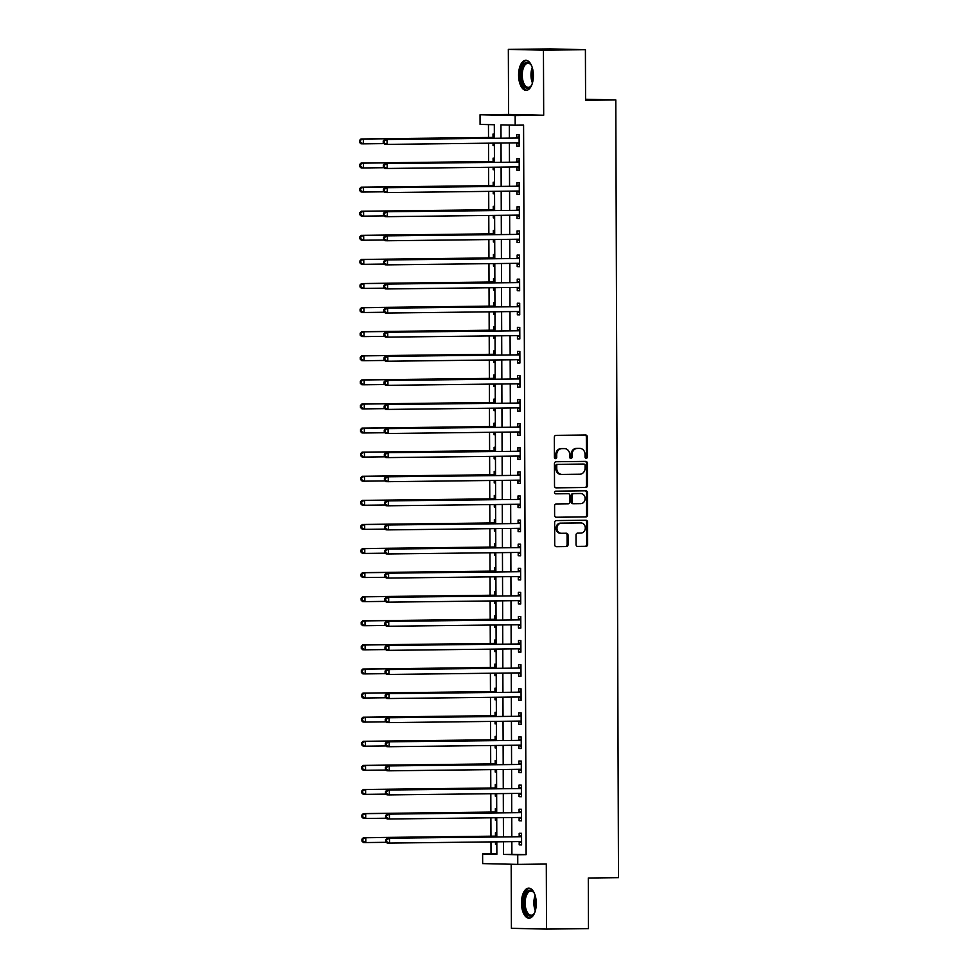<?xml version="1.0" encoding="UTF-8"?>
<svg xmlns="http://www.w3.org/2000/svg" width="978" height="978" viewBox="0 0 978 978"><rect width="100%" height="100%" fill="white"/><g stroke="black" fill="none" stroke-linecap="round" stroke-linejoin="round"><path stroke-width="1.47" d="M586.201 458.315A1.32 1.149 91.3 0 0 587.35 456.983L587.277 436.873A1.895 1.65 91.3 0 0 585.626 435.002L555.981 435.357A1.895 1.65 91.3 0 0 554.343 437.264L554.416 457.362A1.32 1.149 91.3 0 0 556.714 457.337L556.714 454.733A6.051 5.269 91.3 0 1 561.959 448.621L564.428 448.584A6.051 5.269 91.3 0 1 564.587 448.596A6.051 5.269 91.3 0 1 569.722 454.587L569.734 457.178A1.32 1.149 91.3 0 0 572.032 457.154L572.032 454.55A6.051 5.269 91.3 0 1 577.277 448.437L579.746 448.413A6.051 5.269 91.3 0 1 579.905 448.413A6.051 5.269 91.3 0 1 585.04 454.403L585.052 457.007A1.32 1.149 91.3 0 0 586.201 458.315M585.7 458.181A1.32 1.149 91.3 0 0 586.409 456.958L586.335 436.848A1.895 1.65 91.3 0 0 584.978 435.014M555.064 458.548A1.32 1.149 91.3 0 0 555.773 457.313L555.761 454.709L556.714 454.733M570.382 458.364A1.32 1.149 91.3 0 0 571.091 457.129L571.079 454.538L572.032 454.55M536.274 903.33A15.037 7.396 -90.7 0 0 528.695 888.134A15.037 7.396 -90.7 0 0 521.47 903A15.037 7.396 -90.7 0 0 529.049 918.208A15.037 7.396 -90.7 0 0 536.274 903.33M533.389 75.489A15.037 7.396 -90.7 0 0 525.809 60.294A15.037 7.396 -90.7 0 0 518.584 75.159A15.037 7.396 -90.7 0 0 526.164 90.355A15.037 7.396 -90.7 0 0 533.389 75.489M576.042 544.563A1.895 1.65 91.3 0 0 577.705 546.445L586.018 546.347A1.895 1.65 91.3 0 0 587.656 544.428L587.582 522.105A1.895 1.65 91.3 0 0 585.932 520.235L556.286 520.577A1.895 1.65 91.3 0 0 554.636 522.496L554.722 544.819A1.895 1.65 91.3 0 0 556.372 546.69L566.421 546.568A1.895 1.65 91.3 0 0 568.059 544.66L568.022 535.113A1.895 1.65 91.3 0 0 566.372 533.23L561.384 533.291A5.061 4.401 91.3 0 1 561.262 533.291A5.061 4.401 91.3 0 1 556.971 528.206A5.061 4.401 91.3 0 1 561.36 523.169L580.871 522.937A5.061 4.401 91.3 0 1 581.005 522.949A5.061 4.401 91.3 0 1 585.296 528.022A5.061 4.401 91.3 0 1 580.908 533.059L577.656 533.108A1.895 1.65 91.3 0 0 576.018 535.015L576.042 544.563M511.849 841.655L511.897 854.332L526.127 854.65L517.741 854.748L517.765 864.381L482.655 863.598L482.619 853.965L496.861 854.283L496.812 841.826M585.406 49.682L543.45 50.171L508.34 49.389L550.284 48.9L585.406 49.682L585.577 100.282L615.785 99.927L618.499 877.657L588.291 878.012L588.475 928.611L546.519 929.1L546.299 864.051L517.765 864.381M508.34 49.389L508.572 114.45L543.682 115.233L543.45 50.171M543.682 115.233L515.161 115.563L515.186 125.196L500.956 124.878L501.005 138.142M526.127 854.65L523.585 125.098L515.186 125.196M585.81 487.509A1.895 1.65 91.3 0 0 587.448 485.589L587.375 463.266A1.895 1.65 91.3 0 0 585.724 461.396L556.079 461.738A1.895 1.65 91.3 0 0 554.44 463.658L554.514 485.98A1.895 1.65 91.3 0 0 556.164 487.851L584.868 487.484A1.895 1.65 91.3 0 0 586.507 485.577L586.421 463.242A1.895 1.65 91.3 0 0 585.076 461.408M587.472 492.692L587.558 515.015A1.895 1.65 91.3 0 1 585.92 516.922L556.274 517.276A1.895 1.65 91.3 0 1 554.612 515.394L554.587 505.846A1.895 1.65 91.3 0 1 556.225 503.939L568.242 503.792A1.895 1.65 91.3 0 0 569.881 501.885L569.868 495.54A1.895 1.65 91.3 0 0 568.206 493.67L555.687 493.817A1.32 1.149 91.3 0 0 555.687 493.817A1.32 1.149 91.3 0 1 555.687 491.164L585.822 490.809A1.895 1.65 91.3 0 1 587.472 492.692L586.531 492.667L586.604 514.99L587.558 515.015M511.188 864.234L511.408 928.318L546.519 929.1M509.342 125.074L509.391 138.045M509.404 142.947L509.477 162.14M509.489 167.042L509.562 186.236M509.575 191.138L509.648 210.331M509.66 215.221L509.721 234.414M509.746 239.317L509.807 258.51M509.831 263.412L509.893 282.605M509.917 287.508L509.978 306.701M510.003 311.603L510.064 330.796M510.076 335.686L510.149 354.892M510.161 359.782L510.235 378.975M510.247 383.877L510.32 403.07M510.333 407.973L510.406 427.166M510.418 432.068L510.479 451.261M510.504 456.164L510.565 475.357M510.589 480.247L510.65 499.44M510.675 504.342L510.736 523.536M510.748 528.438L510.822 547.631M510.834 552.533L510.907 571.727M510.919 576.629L510.993 595.822M511.005 600.712L511.078 619.918M511.091 624.808L511.152 644.001M511.176 648.903L511.237 668.096M511.262 672.998L511.323 692.192M511.347 697.094L511.408 716.287M511.421 721.189L511.494 740.383M511.506 745.273L511.58 764.466M511.592 769.368L511.665 788.561M511.677 793.464L511.751 812.657M511.763 817.559L511.824 836.752M516.763 143.02L516.775 146.15L519.147 146.199L519.11 134.634L516.739 134.585L516.739 137.727M516.849 167.104L516.861 170.245L519.232 170.294L519.196 158.729L516.812 158.68L516.824 161.81M516.934 191.199L516.946 194.341L519.318 194.39L519.269 182.825L516.897 182.776L516.91 185.906M517.02 215.294L517.02 218.436L519.404 218.485L519.355 206.92L516.983 206.871L516.995 210.001M517.093 239.39L517.105 242.52L519.477 242.581L519.44 231.016L517.069 230.955L517.081 234.097M517.179 263.485L517.191 266.615L519.562 266.676L519.526 255.111L517.154 255.05L517.166 258.192M517.264 287.581L517.276 290.71L519.648 290.759L519.611 279.195L517.24 279.146L517.252 282.287M517.35 311.664L517.362 314.806L519.734 314.855L519.697 303.29L517.325 303.241L517.338 306.371M517.435 335.76L517.448 338.901L519.819 338.95L519.783 327.385L517.411 327.337L517.411 330.466M517.521 359.855L517.533 362.997L519.905 363.046L519.868 351.481L517.484 351.432L517.496 354.562M517.606 383.951L517.619 387.08L519.99 387.141L519.941 375.576L517.57 375.515L517.582 378.657M517.692 408.046L517.704 411.176L520.076 411.225L520.027 399.66L517.655 399.611L517.668 402.753M517.778 432.129L517.778 435.271L520.149 435.32L520.113 423.755L517.741 423.706L517.753 426.836M517.851 456.225L517.863 459.367L520.235 459.416L520.198 447.851L517.827 447.802L517.839 450.931M517.937 480.32L517.949 483.462L520.32 483.511L520.284 471.946L517.912 471.897L517.924 475.027M518.022 504.416L518.034 507.545L520.406 507.606L520.369 496.042L517.998 495.98L518.01 499.122M518.108 528.511L518.12 531.641L520.492 531.702L520.455 520.137L518.083 520.076L518.096 523.218M518.193 552.607L518.206 555.736L520.577 555.785L520.54 544.22L518.169 544.171L518.169 547.313M518.279 576.69L518.291 579.832L520.663 579.881L520.614 568.316L518.242 568.267L518.254 571.396M518.364 600.785L518.377 603.927L520.748 603.976L520.699 592.411L518.328 592.362L518.34 595.492M518.45 624.881L518.45 628.023L520.834 628.072L520.785 616.507L518.413 616.458L518.426 619.587M518.523 648.976L518.536 652.106L520.907 652.167L520.871 640.602L518.499 640.541L518.511 643.683M518.609 673.072L518.621 676.201L520.993 676.263L520.956 664.698L518.584 664.637L518.597 667.778M518.695 697.167L518.707 700.297L521.078 700.346L521.042 688.781L518.67 688.732L518.682 691.862M518.78 721.251L518.792 724.392L521.164 724.441L521.127 712.876L518.756 712.828L518.768 715.957M518.866 745.346L518.878 748.488L521.25 748.537L521.213 736.972L518.841 736.923L518.841 740.053M518.951 769.441L518.963 772.571L521.335 772.632L521.286 761.067L518.915 761.006L518.927 764.148M519.037 793.537L519.049 796.667L521.421 796.728L521.372 785.163L519 785.102L519.012 788.244M519.122 817.632L519.122 820.762L521.506 820.811L521.457 809.246L519.086 809.197L519.098 812.339M519.196 841.716L519.208 844.858L521.58 844.906L521.543 833.342L519.171 833.293L519.184 836.422M488.462 124.609L488.511 137.482M488.535 143.191L488.597 161.578M488.621 167.287L488.682 185.673M488.707 191.382L488.768 209.757M488.78 215.466L488.853 233.852M488.866 239.561L488.939 257.947M488.951 263.657L489.012 282.043M489.037 287.752L489.098 306.138M489.122 311.848L489.183 330.234M489.208 335.943L489.269 354.317M489.293 360.026L489.355 378.413M489.379 384.122L489.44 402.508M489.452 408.217L489.526 426.604M489.538 432.313L489.611 450.699M489.623 456.408L489.685 474.795M489.709 480.491L489.77 498.878M489.795 504.587L489.856 522.973M489.88 528.682L489.941 547.069M489.966 552.778L490.027 571.164M490.051 576.873L490.112 595.26M490.125 600.969L490.198 619.343M490.21 625.052L490.284 643.438M490.296 649.147L490.357 667.534M490.381 673.243L490.443 691.629M490.467 697.338L490.528 715.725M490.553 721.434L490.614 739.82M490.638 745.517L490.699 763.904M490.724 769.613L490.785 787.999M490.809 793.708L490.87 812.095M490.883 817.804L490.956 836.19M490.968 841.899L491.017 853.867L496.861 853.99M494.342 134.084L493.01 134.059L493.022 137.189M493.034 143.143L493.046 145.624L494.391 145.649M494.428 158.179L493.095 158.155L493.108 161.284M493.12 167.226L493.132 169.72L494.465 169.744M494.513 182.275L493.181 182.238L493.193 185.38M493.205 191.321L493.218 193.803L494.55 193.84M494.599 206.37L493.267 206.334L493.267 209.475M493.291 215.417L493.303 217.898L494.636 217.935L493.303 217.898M494.685 230.466L493.34 230.429L493.352 233.571M493.377 239.512L493.389 241.994L494.721 242.031M494.77 254.549L493.425 254.524L493.438 257.654M493.462 263.608L493.474 266.089L494.807 266.114M494.844 278.644L493.511 278.62L493.523 281.75M493.548 287.703L493.548 290.185L494.892 290.209M494.929 302.74L493.597 302.715L493.609 305.845M493.633 311.786L493.633 314.28L494.978 314.305M495.015 326.835L493.682 326.799L493.694 329.941M493.707 335.882L493.719 338.364L495.064 338.4M495.1 350.931L493.768 350.894L493.78 354.036M493.792 359.977L493.804 362.459L495.137 362.496L493.804 362.459M495.186 375.014L493.853 374.99L493.866 378.119M493.878 384.073L493.89 386.554L495.223 386.579L493.89 386.554M495.271 399.11L493.939 399.085L493.939 402.215M493.963 408.168L493.976 410.65L495.308 410.674M495.357 423.205L494.012 423.181L494.024 426.31M494.049 432.252L494.061 434.745L495.394 434.77M495.443 447.301L494.098 447.264L494.11 450.406M494.134 456.347L494.147 458.829L495.479 458.865M495.528 471.396L494.183 471.359L494.196 474.501M494.22 480.442L494.22 482.924L495.565 482.961M495.601 495.491L494.269 495.455L494.281 498.597M494.306 504.538L494.306 507.02L495.65 507.056L494.306 507.02M495.687 519.575L494.355 519.55L494.367 522.68M494.391 528.633L494.391 531.115L495.736 531.14L494.391 531.115M495.773 543.67L494.44 543.646L494.452 546.775M494.465 552.729L494.477 555.211L495.809 555.235M495.858 567.766L494.526 567.741L494.538 570.871M494.55 576.812L494.562 579.306L495.895 579.331M495.944 591.861L494.611 591.824L494.611 594.966M494.636 600.908L494.648 603.389L495.98 603.426M496.029 615.957L494.685 615.92L494.697 619.062M494.721 625.003L494.734 627.485L496.066 627.521M496.115 640.04L494.77 640.015L494.782 643.145M494.807 649.099L494.819 651.58L496.152 651.605L494.819 651.58M496.201 664.135L494.856 664.111L494.868 667.24M494.892 673.194L494.905 675.676L496.237 675.7L494.905 675.676M496.274 688.231L494.941 688.206L494.954 691.336M494.978 697.29L494.978 699.771L496.323 699.796M496.359 712.326L495.027 712.29L495.039 715.431M495.064 721.373L495.064 723.854L496.408 723.891M496.445 736.422L495.112 736.385L495.125 739.527M495.137 745.468L495.149 747.95L496.494 747.987M496.531 760.517L495.198 760.481L495.21 763.622M495.223 769.564L495.235 772.045L496.567 772.082M496.616 784.6L495.284 784.576L495.296 787.706M495.308 793.659L495.32 796.141L496.653 796.165L495.32 796.141M496.702 808.696L495.357 808.672L495.369 811.801M495.394 817.755L495.406 820.236L496.738 820.261L495.406 820.236M496.787 832.791L495.443 832.767L495.455 835.897M495.479 841.838L495.491 844.332L496.824 844.356M615.785 99.927L585.577 99.255M491.017 853.867L482.619 853.965M494.355 138.228L494.318 124.732L480.076 124.414L480.039 114.781L515.161 115.563M508.572 114.45L480.039 114.781M503.462 841.752L503.499 854.43L517.741 854.748M501.017 143.045L501.091 162.238M501.103 167.14L501.164 186.333M501.188 191.236L501.249 210.429M501.274 215.319L501.335 234.512M501.359 239.414L501.421 258.608M501.445 263.51L501.506 282.703M501.518 287.605L501.592 306.799M501.604 311.701L501.677 330.894M501.69 335.796L501.763 354.99M501.775 359.88L501.848 379.073M501.861 383.975L501.922 403.168M501.946 408.07L502.007 427.264M502.032 432.166L502.093 451.359M502.117 456.261L502.179 475.455M502.191 480.345L502.264 499.538M502.276 504.44L502.35 523.633M502.362 528.536L502.435 547.729M502.447 552.631L502.521 571.824M502.533 576.727L502.594 595.92M502.619 600.822L502.68 620.015M502.704 624.905L502.765 644.099M502.79 649.001L502.851 668.194M502.863 673.096L502.936 692.29M502.949 697.192L503.022 716.385M503.034 721.287L503.108 740.48M503.12 745.37L503.193 764.576M503.205 769.466L503.267 788.659M503.291 793.561L503.352 812.755M503.377 817.657L503.438 836.85M496.8 836.923L496.726 817.73M496.714 812.84L496.653 793.635M496.628 788.745L496.567 769.552M496.543 764.649L496.482 745.456M496.457 740.554L496.396 721.361M496.384 716.458L496.311 697.265M496.298 692.363L496.225 673.17M496.213 668.28L496.139 649.086M496.127 644.184L496.054 624.991M496.042 620.089L495.98 600.895M495.956 595.993L495.895 576.8M495.87 571.898L495.809 552.704M495.785 547.814L495.724 528.609M495.699 523.719L495.638 504.526M495.626 499.624L495.553 480.43M495.54 475.528L495.467 456.335M495.455 451.433L495.381 432.239M495.369 427.337L495.296 408.144M495.284 403.254L495.223 384.061M495.198 379.158L495.137 359.965M495.112 355.063L495.051 335.87M495.027 330.967L494.966 311.774M494.954 306.872L494.88 287.679M494.868 282.776L494.795 263.583M494.782 258.693L494.709 239.5M494.697 234.598L494.623 215.404M494.611 210.502L494.55 191.309M494.526 186.407L494.465 167.214M494.44 162.311L494.379 143.118M511.897 854.332L503.499 854.43M493.046 145.624L494.391 145.6M493.132 169.72L494.465 169.695M493.218 193.803L494.55 193.791M493.389 241.994L494.721 241.982M493.474 266.089L494.807 266.077M493.548 290.185L494.892 290.16M493.633 314.28L494.978 314.256M493.719 338.364L495.064 338.351M493.976 410.65L495.308 410.638M494.061 434.745L495.394 434.721M494.147 458.829L495.479 458.816M494.22 482.924L495.565 482.912M494.477 555.211L495.809 555.186M494.562 579.306L495.895 579.282M494.648 603.389L495.98 603.377M494.734 627.485L496.066 627.473M494.978 699.771L496.323 699.747M495.064 723.854L496.408 723.842M495.149 747.95L496.482 747.938M495.235 772.045L496.567 772.033M495.491 844.332L496.824 844.307M516.775 146.15L519.147 146.125M516.861 170.245L519.232 170.221M516.946 194.341L519.318 194.304M517.02 218.436L519.404 218.4M517.105 242.52L519.477 242.495M517.191 266.615L519.562 266.591M517.276 290.71L519.648 290.686M517.362 314.806L519.734 314.782M517.448 338.901L519.819 338.865M517.533 362.997L519.905 362.96M517.619 387.08L519.99 387.056M517.704 411.176L520.076 411.151M517.778 435.271L520.149 435.247M517.863 459.367L520.235 459.342M517.949 483.462L520.32 483.425M518.034 507.545L520.406 507.521M518.12 531.641L520.492 531.616M518.206 555.736L520.577 555.712M518.291 579.832L520.663 579.807M518.377 603.927L520.748 603.891M518.45 628.023L520.822 627.986M518.536 652.106L520.907 652.081M518.621 676.201L520.993 676.177M518.707 700.297L521.078 700.272M518.792 724.392L521.164 724.368M518.878 748.488L521.25 748.451M518.963 772.571L521.335 772.547M519.049 796.667L521.421 796.642M519.122 820.762L521.506 820.738M519.208 844.858L521.58 844.833M579.11 448.401A6.051 5.269 91.3 0 0 578.952 448.389A6.051 5.269 91.3 0 0 578.793 448.389L579.746 448.413M571.079 454.538A6.051 5.269 91.3 0 1 576.323 448.413L578.793 448.389M563.793 448.572A6.051 5.269 91.3 0 0 563.634 448.572A6.051 5.269 91.3 0 0 563.475 448.572L564.428 448.584M555.761 454.709A6.051 5.269 91.3 0 1 561.005 448.596L563.475 448.572M555.859 487.826L584.868 487.484M585.076 465.381A1.32 1.149 91.3 0 0 583.915 464.061L557.9 464.367A1.32 1.149 91.3 0 0 556.751 465.711L556.763 468.45A6.051 5.269 91.3 0 0 561.898 474.44A6.051 5.269 91.3 0 0 562.044 474.44L579.832 474.232A6.051 5.269 91.3 0 0 585.088 468.12L585.076 465.381M561.739 474.44L561.103 474.428A6.051 5.269 91.3 0 1 560.944 474.428A6.051 5.269 91.3 0 1 555.81 468.425L555.797 465.687A1.32 1.149 91.3 0 1 556.947 464.354L582.974 464.049M555.969 517.24L584.966 516.897A1.895 1.65 91.3 0 0 586.604 514.99M567.362 493.645A1.895 1.65 91.3 0 0 567.264 493.645L555.443 493.792M580.724 503.646A5.061 4.401 91.3 0 0 585.113 498.609A5.061 4.401 91.3 0 0 580.822 493.523A5.061 4.401 91.3 0 0 580.688 493.523L573.805 493.609A1.895 1.65 91.3 0 0 572.167 495.516L572.191 501.848A1.895 1.65 91.3 0 0 573.841 503.731L580.724 503.646M580.003 493.511A5.061 4.401 91.3 0 0 579.868 493.499A5.061 4.401 91.3 0 0 579.734 493.499L580.688 493.523M573.744 503.719L572.9 503.707A1.895 1.65 91.3 0 1 571.238 501.836L571.225 495.491A1.895 1.65 91.3 0 1 572.864 493.584L579.734 493.499M586.531 492.667A1.895 1.65 91.3 0 0 585.174 490.822M580.186 522.924A5.061 4.401 91.3 0 0 580.052 522.924A5.061 4.401 91.3 0 0 579.917 522.924L580.871 522.937M561.127 533.291L560.443 533.267A5.061 4.401 91.3 0 1 560.308 533.267A5.061 4.401 91.3 0 1 556.017 528.193A5.061 4.401 91.3 0 1 560.406 523.144L579.917 522.924M556.066 546.665L565.467 546.555A1.895 1.65 91.3 0 0 567.106 544.636L567.081 535.088A1.895 1.65 91.3 0 0 565.724 533.242M577.399 546.409L585.064 546.323A1.895 1.65 91.3 0 0 586.714 544.416L586.629 522.081A1.895 1.65 91.3 0 0 585.284 520.247M494.355 136.553L492.802 137.299A1.932 1.675 -88.7 0 1 492.178 137.446L360.968 138.986L363.339 139.035L363.364 143.852L383.963 143.607M492.178 137.446L363.339 139.035L359.501 140.465L359.513 142.397L360.466 142.421L360.454 140.49M360.466 142.421L363.364 143.852L360.992 143.803L359.513 142.397M359.501 140.465L360.968 138.986M518.279 138.02L384.696 139.512L518.279 138.02A1.932 1.675 91.3 0 0 518.902 137.874L519.122 137.776M384.183 141.015L387.068 139.561L387.08 144.389L384.709 144.328L383.242 142.922L384.183 142.947L384.183 141.015L383.229 141.003L383.242 142.922M519.135 143.069L518.927 142.971A1.932 1.675 91.3 0 0 518.291 142.837L387.08 144.389L384.183 142.947M515.907 137.971A1.932 1.675 91.3 0 0 516.531 137.825L519.11 136.602M519.135 144.084L516.555 142.922A1.932 1.675 91.3 0 0 516.408 142.861M384.696 139.512L383.229 141.003M494.44 160.649L492.888 161.382A1.932 1.675 -88.7 0 1 492.264 161.529L361.053 163.069L363.425 163.13L363.449 167.947L384.036 167.703M494.44 161.59L363.425 163.13L359.586 164.561L359.598 166.492L360.54 166.517L360.54 164.585M360.54 166.517L363.449 167.947L361.065 167.898L359.598 166.492M359.586 164.561L361.053 163.069M494.526 184.744L492.973 185.478A1.932 1.675 -88.7 0 1 492.35 185.624L361.139 187.165L363.51 187.226L363.523 192.043L384.122 191.798M492.35 185.624L363.51 187.226L359.672 188.656L359.684 190.588L360.625 190.6L360.625 188.681M360.625 190.6L363.523 192.043L361.151 191.981L359.684 190.588M359.672 188.656L361.139 187.165M494.611 208.84L493.059 209.573A1.932 1.675 -88.7 0 1 492.435 209.72L361.224 211.26L363.596 211.309L363.608 216.138L384.207 215.893M492.435 209.72L363.596 211.309L359.757 212.752L359.77 214.671L360.711 214.695L360.711 212.764M360.711 214.695L363.608 216.138L361.237 216.077L359.77 214.671M359.757 212.752L361.224 211.26M518.364 162.116L384.782 163.607L518.364 162.116A1.932 1.675 91.3 0 0 518.988 161.969L519.196 161.871M384.268 165.111L387.154 163.656L387.166 168.473L384.794 168.424L383.327 167.018L384.268 167.042L384.268 165.111L383.315 165.086L383.327 167.018M519.22 167.165L519 167.067A1.932 1.675 91.3 0 0 518.426 166.932L387.166 168.473L384.268 167.042M515.993 162.067A1.932 1.675 91.3 0 0 516.616 161.92L519.196 160.685M519.22 168.179L516.629 167.018A1.932 1.675 91.3 0 0 516.494 166.957M384.782 163.607L383.315 165.086M518.45 186.211L384.867 187.703L518.45 186.211A1.932 1.675 91.3 0 0 519.073 186.064L519.281 185.967M384.354 189.206L387.239 187.752L387.251 192.568L384.88 192.519L383.4 191.113L384.354 191.138L384.354 189.206L383.4 189.182L383.4 191.113M519.306 191.26L519.086 191.162A1.932 1.675 91.3 0 0 518.462 191.028L387.251 192.568L384.354 191.138M516.078 186.162A1.932 1.675 91.3 0 0 516.702 186.016L519.281 184.781M519.306 192.275L516.714 191.101A1.932 1.675 91.3 0 0 516.567 191.052M384.867 187.703L383.4 189.182M518.536 210.307L384.953 211.786L518.536 210.307A1.932 1.675 91.3 0 0 519.159 210.16L519.367 210.05M384.427 213.302L387.325 211.847L387.337 216.664L384.965 216.615L383.486 215.209L384.44 215.233L384.427 213.302L383.486 213.277L383.486 215.209M519.391 215.343L519.171 215.258A1.932 1.675 91.3 0 0 518.548 215.123L387.337 216.664L384.44 215.233M516.164 210.246A1.932 1.675 91.3 0 0 516.787 210.099L519.367 208.876M519.391 216.37L516.8 215.197A1.932 1.675 91.3 0 0 516.653 215.148M384.953 211.786L383.486 213.277M494.685 232.935L493.144 233.669A1.932 1.675 -88.7 0 1 492.521 233.815L361.31 235.356L363.682 235.405L363.694 240.221L384.293 239.989M492.521 233.815L363.682 235.405L359.843 236.847L359.843 238.766L360.796 238.791L360.796 236.859M360.796 238.791L363.694 240.221L361.322 240.172L359.843 238.766M359.843 236.847L361.31 235.356M518.609 234.39L385.026 235.881L518.609 234.39A1.932 1.675 91.3 0 0 519.245 234.243L519.452 234.145M384.513 237.397L387.398 235.942L387.422 240.759L385.051 240.698L383.572 239.304L384.525 239.317L384.513 237.397L383.572 237.373L383.572 239.304M519.477 239.439L519.257 239.341A1.932 1.675 91.3 0 0 518.633 239.219L387.422 240.759L384.525 239.317M516.237 234.341A1.932 1.675 91.3 0 0 516.873 234.194L519.452 232.972M519.477 240.454L516.885 239.292A1.932 1.675 91.3 0 0 516.739 239.231M385.026 235.881L383.572 237.373M531.885 84.609A13.007 6.406 89.3 0 1 531.078 86.003A13.007 6.406 89.3 0 1 524.159 86.504A13.007 6.406 89.3 0 1 521.763 68.68A13.007 6.406 89.3 0 1 530.492 64.108A13.007 6.406 89.3 0 1 530.822 64.536A13.007 6.406 89.3 0 1 531.665 65.905M531.115 64.951A12.054 5.929 -90.7 0 0 531.103 64.927A12.054 5.929 -90.7 0 0 528.022 63.252A12.054 5.929 -90.7 0 0 522.411 72.152A12.054 5.929 -90.7 0 0 525.235 85.661A12.054 5.929 -90.7 0 0 528.303 87.348A12.054 5.929 -90.7 0 0 531.36 85.575M526.739 60.404A14.939 7.347 -90.7 0 0 520.149 71.81A14.939 7.347 -90.7 0 0 523.695 88.167A14.939 7.347 -90.7 0 0 527.093 90.233M534.783 912.45A13.007 6.406 89.3 0 1 533.964 913.843A13.007 6.406 89.3 0 1 527.325 914.65A13.007 6.406 89.3 0 1 523.817 903.012A13.007 6.406 89.3 0 1 527.142 891.63A13.007 6.406 89.3 0 1 533.719 892.376A13.007 6.406 89.3 0 1 534.563 893.745M534 892.792A12.054 5.929 -90.7 0 0 530.92 891.092A12.054 5.929 -90.7 0 0 525.125 903.012A12.054 5.929 -90.7 0 0 531.201 915.188A12.054 5.929 -90.7 0 0 534.245 913.415M529.636 888.244A14.939 7.347 -90.7 0 0 522.863 902.987A14.939 7.347 -90.7 0 0 529.978 918.073M494.77 257.031L493.23 257.764A1.932 1.675 -88.7 0 1 492.606 257.911L361.395 259.451L363.767 259.5L363.779 264.317L384.378 264.072M492.606 257.911L363.767 259.5L359.928 260.93L359.928 262.862L360.882 262.886L360.87 260.955M360.882 262.886L363.779 264.317L361.408 264.268L359.928 262.862M359.928 260.93L361.395 259.451M494.856 281.114L493.315 281.847A1.932 1.675 -88.7 0 1 492.68 281.994L361.469 283.547L363.853 283.596L363.865 288.412L384.464 288.168M492.68 281.994L363.853 283.596L360.014 285.026L360.014 286.957L360.968 286.982L360.955 285.05M360.968 286.982L363.865 288.412L361.493 288.363L360.014 286.957M360.014 285.026L361.469 283.547M494.941 305.209L493.401 305.943A1.932 1.675 -88.7 0 1 492.765 306.09L361.554 307.63L363.926 307.691L363.95 312.508L384.55 312.263M494.941 306.151L363.926 307.691L360.1 309.121L360.1 311.053L361.053 311.065L361.041 309.146M361.053 311.065L363.95 312.508L361.579 312.459L360.1 311.053M360.1 309.121L361.554 307.63M495.027 329.305L493.474 330.038A1.932 1.675 -88.7 0 1 492.851 330.185L361.64 331.725L364.012 331.786L364.036 336.603L384.635 336.359M492.851 330.185L364.012 331.786L360.173 333.217L360.185 335.148L361.139 335.161L361.126 333.241M361.139 335.161L364.036 336.603L361.664 336.542L360.185 335.148M360.173 333.217L361.64 331.725M495.112 353.4L493.56 354.134A1.932 1.675 -88.7 0 1 492.936 354.281L361.726 355.821L364.097 355.87L364.122 360.699L384.709 360.454M492.936 354.281L364.097 355.87L360.259 357.312L360.271 359.232L361.224 359.256L361.212 357.325M361.224 359.256L364.122 360.699L361.75 360.637L360.271 359.232M360.259 357.312L361.726 355.821M518.695 258.485L385.112 259.977L518.695 258.485A1.932 1.675 91.3 0 0 519.33 258.339L519.538 258.241M384.599 261.481L387.484 260.026L387.508 264.855L385.136 264.793L383.657 263.388L384.611 263.412L384.599 261.481L383.657 261.468L383.657 263.388M519.55 263.534L519.342 263.437A1.932 1.675 91.3 0 0 518.719 263.302L387.508 264.855L384.611 263.412M516.323 258.436A1.932 1.675 91.3 0 0 516.946 258.29L519.538 257.067M519.562 264.549L516.971 263.388A1.932 1.675 91.3 0 0 516.824 263.327M385.112 259.977L383.657 261.468M518.78 282.581L385.198 284.072L518.78 282.581A1.932 1.675 91.3 0 0 519.404 282.434L519.624 282.336M384.684 285.576L387.569 284.121L387.594 288.938L385.222 288.889L383.743 287.483L384.696 287.508L384.684 285.576L383.731 285.564L383.743 287.483M519.636 287.63L519.428 287.532A1.932 1.675 91.3 0 0 518.853 287.398L387.594 288.938L384.696 287.508M516.408 282.532A1.932 1.675 91.3 0 0 517.032 282.385L519.611 281.163M519.648 288.644L517.056 287.483A1.932 1.675 91.3 0 0 516.91 287.422M385.198 284.072L383.731 285.564M518.866 306.676L385.283 308.168L518.866 306.676A1.932 1.675 91.3 0 0 519.489 306.53L519.709 306.432M384.77 309.671L387.655 308.217L387.679 313.033L385.295 312.984L383.828 311.579L384.77 311.603L384.77 309.671L383.816 309.647L383.828 311.579M519.721 311.725L519.514 311.627A1.932 1.675 91.3 0 0 518.878 311.493L387.679 313.033L384.77 311.603M516.494 306.627A1.932 1.675 91.3 0 0 517.117 306.481L519.697 305.246M519.721 312.74L517.142 311.579A1.932 1.675 91.3 0 0 516.995 311.517M385.283 308.168L383.816 309.647M518.951 330.772L385.369 332.263L518.951 330.772A1.932 1.675 91.3 0 0 519.575 330.625L519.795 330.527M384.855 333.767L387.74 332.312L387.753 337.129L385.381 337.08L383.914 335.674L384.855 335.699L384.855 333.767L383.902 333.742L383.914 335.674M519.807 335.821L519.599 335.723A1.932 1.675 91.3 0 0 518.963 335.588L387.753 337.129L384.855 335.699M516.58 330.711A1.932 1.675 91.3 0 0 517.203 330.564L519.783 329.341M519.807 336.835L517.228 335.662A1.932 1.675 91.3 0 0 517.081 335.613M385.369 332.263L383.902 333.742M519.037 354.867L385.454 356.347L519.037 354.867A1.932 1.675 91.3 0 0 519.66 354.721L519.868 354.611M384.941 357.862L387.826 356.408L387.838 361.224L385.466 361.175L383.999 359.77L384.941 359.782L384.941 357.862L383.987 357.838L383.999 359.77M519.893 359.904L519.685 359.818A1.932 1.675 91.3 0 0 519.098 359.684L387.838 361.224L384.941 359.782M516.665 354.806A1.932 1.675 91.3 0 0 517.289 354.659L519.868 353.437M519.893 360.919L517.301 359.757A1.932 1.675 91.3 0 0 517.166 359.708M385.454 356.347L383.987 357.838M495.198 377.496L493.645 378.229A1.932 1.675 -88.7 0 1 493.022 378.376L361.811 379.916L364.183 379.965L364.195 384.782L384.794 384.55M493.022 378.376L364.183 379.965L360.344 381.396L360.356 383.327L361.298 383.352L361.298 381.42M361.298 383.352L364.195 384.782L361.823 384.733L360.356 383.327M360.344 381.396L361.811 379.916M519.122 378.951L385.54 380.442L519.122 378.951A1.932 1.675 91.3 0 0 519.746 378.804L519.954 378.706M385.026 381.958L387.911 380.503L387.924 385.32L385.552 385.259L384.073 383.865L385.026 383.877L385.026 381.958L384.073 381.933L384.073 383.865M519.978 383.999L519.758 383.902A1.932 1.675 91.3 0 0 519.135 383.779L387.924 385.32L385.026 383.877M516.751 378.902A1.932 1.675 91.3 0 0 517.374 378.755L519.954 377.532M519.978 385.014L517.386 383.853A1.932 1.675 91.3 0 0 517.24 383.792M385.54 380.442L384.073 381.933M495.284 401.579L493.731 402.325A1.932 1.675 -88.7 0 1 493.108 402.471L361.897 404.012L364.268 404.061L364.281 408.877L384.88 408.633M493.108 402.471L364.268 404.061L360.43 405.491L360.442 407.423L361.383 407.447L361.383 405.515M361.383 407.447L364.281 408.877L361.909 408.828L360.442 407.423M360.43 405.491L361.897 404.012M519.208 403.046L385.625 404.537L519.208 403.046A1.932 1.675 91.3 0 0 519.831 402.899L520.039 402.802M385.1 406.041L387.997 404.586L388.009 409.415L385.638 409.354L384.158 407.948L385.112 407.973L385.1 406.041L384.158 406.029L384.158 407.948M520.064 408.095L519.844 407.997A1.932 1.675 91.3 0 0 519.22 407.863L388.009 409.415L385.112 407.973M516.836 402.997A1.932 1.675 91.3 0 0 517.46 402.85L520.039 401.628M520.064 409.11L517.472 407.948A1.932 1.675 91.3 0 0 517.325 407.887M385.625 404.537L384.158 406.029M495.357 425.674L493.817 426.408A1.932 1.675 -88.7 0 1 493.193 426.555L361.982 428.095L364.354 428.156L364.366 432.973L384.965 432.728M493.193 426.555L364.354 428.156L360.515 429.586L360.527 431.518L361.469 431.542L361.469 429.611M361.469 431.542L364.366 432.973L361.994 432.924L360.527 431.518M360.515 429.586L361.982 428.095M519.294 427.141L385.699 428.633L519.294 427.141A1.932 1.675 91.3 0 0 519.917 426.995L520.125 426.897M385.185 430.137L388.083 428.682L388.095 433.498L385.723 433.45L384.244 432.044L385.198 432.068L385.185 430.137L384.244 430.112L384.244 432.044M520.149 432.19L519.929 432.093A1.932 1.675 91.3 0 0 519.306 431.958L388.095 433.498L385.198 432.068M516.91 427.093A1.932 1.675 91.3 0 0 517.545 426.946L520.125 425.711M520.149 433.205L517.558 432.044A1.932 1.675 91.3 0 0 517.411 431.983M385.699 428.633L384.244 430.112M495.443 449.77L493.902 450.503A1.932 1.675 -88.7 0 1 493.279 450.65L362.068 452.191L364.439 452.252L364.452 457.068L385.051 456.824M495.455 450.711L364.439 452.252L360.601 453.682L360.601 455.614L361.554 455.626L361.542 453.706M361.554 455.626L364.452 457.068L362.08 457.007L360.601 455.614M360.601 453.682L362.068 452.191M519.367 451.237L385.784 452.728L519.367 451.237A1.932 1.675 91.3 0 0 520.003 451.09L520.21 450.992M385.271 454.232L388.156 452.777L388.18 457.594L385.809 457.545L384.33 456.139L385.283 456.164L385.271 454.232L384.33 454.208L384.33 456.139M520.223 456.286L520.015 456.188A1.932 1.675 91.3 0 0 519.391 456.054L388.18 457.594L385.283 456.164M516.995 451.188A1.932 1.675 91.3 0 0 517.631 451.041L520.21 449.807M520.235 457.301L517.643 456.127A1.932 1.675 91.3 0 0 517.496 456.078M385.784 452.728L384.33 454.208M495.528 473.865L493.988 474.599A1.932 1.675 -88.7 0 1 493.364 474.746L362.153 476.286L364.525 476.335L364.537 481.164L385.136 480.919M493.364 474.746L364.525 476.335L360.686 477.777L360.686 479.697L361.64 479.721L361.628 477.802M361.64 479.721L364.537 481.164L362.166 481.103L360.686 479.697M360.686 477.777L362.153 476.286M519.452 475.332L385.87 476.812L519.452 475.332A1.932 1.675 91.3 0 0 520.076 475.186L520.296 475.076M385.356 478.328L388.242 476.873L388.266 481.689L385.894 481.641L384.415 480.235L385.369 480.259L385.356 478.328L384.403 478.303L384.415 480.235M520.308 480.369L520.1 480.284A1.932 1.675 91.3 0 0 519.526 480.149L388.266 481.689L385.369 480.259M517.081 475.271A1.932 1.675 91.3 0 0 517.704 475.125L520.284 473.902M520.32 481.396L517.729 480.222A1.932 1.675 91.3 0 0 517.582 480.174M385.87 476.812L384.403 478.303M495.614 497.961L494.073 498.694A1.932 1.675 -88.7 0 1 493.438 498.841L362.227 500.381L364.598 500.43L364.623 505.247L385.222 505.015M493.438 498.841L364.598 500.43L360.772 501.873L360.772 503.792L361.726 503.817L361.713 501.885M361.726 503.817L364.623 505.247L362.251 505.198L360.772 503.792M360.772 501.873L362.227 500.381M519.538 499.416L385.955 500.907L519.538 499.416A1.932 1.675 91.3 0 0 520.162 499.269L520.382 499.171M385.442 502.423L388.327 500.968L388.352 505.785L385.968 505.724L384.501 504.33L385.442 504.342L385.442 502.423L384.488 502.399L384.501 504.33M520.394 504.465L520.186 504.367A1.932 1.675 91.3 0 0 519.562 504.245L388.352 505.785L385.442 504.342M517.166 499.367A1.932 1.675 91.3 0 0 517.79 499.22L520.369 497.998M520.406 505.479L517.814 504.318A1.932 1.675 91.3 0 0 517.668 504.257M385.955 500.907L384.488 502.399M495.699 522.056L494.147 522.79A1.932 1.675 -88.7 0 1 493.523 522.937L362.312 524.477L364.684 524.526L364.708 529.342L385.308 529.098M493.523 522.937L364.684 524.526L360.845 525.956L360.858 527.888L361.811 527.912L361.799 525.981M361.811 527.912L364.708 529.342L362.337 529.294L360.858 527.888M360.845 525.956L362.312 524.477M495.785 546.14L494.232 546.873A1.932 1.675 -88.7 0 1 493.609 547.02L362.398 548.572L364.77 548.621L364.794 553.438L385.381 553.193M493.609 547.02L364.77 548.621L360.931 550.052L360.943 551.983L361.897 552.008L361.884 550.076M361.897 552.008L364.794 553.438L362.422 553.389L360.943 551.983M360.931 550.052L362.398 548.572M495.87 570.235L494.318 570.969A1.932 1.675 -88.7 0 1 493.694 571.115L362.483 572.656L364.855 572.717L364.867 577.533L385.466 577.289M493.694 571.115L364.855 572.717L361.016 574.147L361.029 576.079L361.97 576.091L361.97 574.172M361.97 576.091L364.867 577.533L362.496 577.485L361.029 576.079M361.016 574.147L362.483 572.656M495.956 594.331L494.403 595.064A1.932 1.675 -88.7 0 1 493.78 595.211L362.569 596.751L364.941 596.812L364.953 601.629L385.552 601.384M495.956 595.272L364.941 596.812L361.102 598.243L361.114 600.174L362.056 600.186L362.056 598.267M362.056 600.186L364.953 601.629L362.581 601.568L361.114 600.174M361.102 598.243L362.569 596.751M496.042 618.426L494.489 619.16A1.932 1.675 -88.7 0 1 493.866 619.306L362.655 620.847L365.026 620.896L365.038 625.724L385.638 625.48M493.866 619.306L365.026 620.896L361.188 622.338L361.2 624.257L362.141 624.282L362.141 622.35M362.141 624.282L365.038 625.724L362.667 625.663L361.2 624.257M361.188 622.338L362.655 620.847M496.115 642.522L494.575 643.255A1.932 1.675 -88.7 0 1 493.951 643.402L362.74 644.942L365.112 644.991L365.124 649.808L385.723 649.575M493.951 643.402L365.112 644.991L361.273 646.434L361.273 648.353L362.227 648.377L362.227 646.446M362.227 648.377L365.124 649.808L362.752 649.759L361.273 648.353M361.273 646.434L362.74 644.942M496.201 666.605L494.66 667.351A1.932 1.675 -88.7 0 1 494.037 667.497L362.826 669.038L365.197 669.086L365.21 673.903L385.809 673.659M494.037 667.497L365.197 669.086L361.359 670.517L361.359 672.448L362.312 672.473L362.3 670.541M362.312 672.473L365.21 673.903L362.838 673.854L361.359 672.448M361.359 670.517L362.826 669.038M496.286 690.7L494.746 691.434A1.932 1.675 -88.7 0 1 494.11 691.58L362.899 693.133L365.283 693.182L365.295 697.999L385.894 697.754M494.11 691.58L365.283 693.182L361.444 694.612L361.444 696.544L362.398 696.568L362.386 694.637M362.398 696.568L365.295 697.999L362.924 697.95L361.444 696.544M361.444 694.612L362.899 693.133M496.372 714.796L494.831 715.529A1.932 1.675 -88.7 0 1 494.196 715.676L362.985 717.216L365.356 717.277L365.381 722.094L385.98 721.85M494.196 715.676L365.356 717.277L361.53 718.708L361.53 720.639L362.483 720.652L362.471 718.732M362.483 720.652L365.381 722.094L363.009 722.033L361.53 720.639M361.53 718.708L362.985 717.216M496.457 738.891L494.905 739.625A1.932 1.675 -88.7 0 1 494.281 739.771L363.07 741.312L365.442 741.361L365.466 746.19L386.065 745.945M496.457 739.833L365.442 741.361L361.603 742.803L361.615 744.723L362.569 744.747L362.557 742.828M362.569 744.747L365.466 746.19L363.095 746.128L361.615 744.723M361.603 742.803L363.07 741.312M496.543 762.987L494.99 763.72A1.932 1.675 -88.7 0 1 494.367 763.867L363.156 765.407L365.527 765.456L365.552 770.273L386.139 770.041M494.367 763.867L365.527 765.456L361.689 766.899L361.701 768.818L362.642 768.842L362.642 766.911M362.642 768.842L365.552 770.273L363.168 770.224L361.701 768.818M361.689 766.899L363.156 765.407M496.628 787.082L495.076 787.816A1.932 1.675 -88.7 0 1 494.452 787.962L363.241 789.503L365.613 789.552L365.625 794.368L386.224 794.124M494.452 787.962L365.613 789.552L361.774 790.982L361.787 792.913L362.728 792.938L362.728 791.006M362.728 792.938L365.625 794.368L363.254 794.319L361.787 792.913M361.774 790.982L363.241 789.503M496.714 811.165L495.161 811.899A1.932 1.675 -88.7 0 1 494.538 812.046L363.327 813.598L365.699 813.647L365.711 818.464L386.31 818.219M494.538 812.046L365.699 813.647L361.86 815.077L361.872 817.009L362.814 817.033L362.814 815.102M362.814 817.033L365.711 818.464L363.339 818.415L361.872 817.009M361.86 815.077L363.327 813.598M496.787 835.261L495.247 835.994A1.932 1.675 -88.7 0 1 494.623 836.141L363.413 837.681L365.784 837.743L365.796 842.559L386.396 842.315M494.623 836.141L365.784 837.743L361.946 839.173L361.946 841.104L362.899 841.117L362.899 839.197M362.899 841.117L365.796 842.559L363.425 842.51L361.946 841.104M361.946 839.173L363.413 837.681M519.624 523.511L386.041 525.003L519.624 523.511A1.932 1.675 91.3 0 0 520.247 523.364L520.467 523.267M385.528 526.519L388.413 525.052L388.425 529.88L386.053 529.819L384.586 528.413L385.528 528.438L385.528 526.519L384.574 526.494L384.586 528.413M520.479 528.56L520.272 528.462A1.932 1.675 91.3 0 0 519.636 528.328L388.425 529.88L385.528 528.438M517.252 523.462A1.932 1.675 91.3 0 0 517.875 523.316L520.455 522.093M520.479 529.575L517.9 528.413A1.932 1.675 91.3 0 0 517.753 528.352M386.041 525.003L384.574 526.494M519.709 547.607L386.127 549.098L519.709 547.607A1.932 1.675 91.3 0 0 520.333 547.46L520.54 547.362M385.613 550.602L388.498 549.147L388.51 553.964L386.139 553.915L384.672 552.509L385.613 552.533L385.613 550.602L384.66 550.59L384.672 552.509M520.565 552.656L520.357 552.558A1.932 1.675 91.3 0 0 519.77 552.423L388.51 553.964L385.613 552.533M517.338 547.558A1.932 1.675 91.3 0 0 517.961 547.411L520.54 546.189M520.565 553.67L517.985 552.509A1.932 1.675 91.3 0 0 517.839 552.448M386.127 549.098L384.66 550.59M519.795 571.702L386.212 573.194L519.795 571.702A1.932 1.675 91.3 0 0 520.418 571.555L520.626 571.458M385.699 574.697L388.584 573.242L388.596 578.059L386.224 578.01L384.745 576.604L385.699 576.629L385.699 574.697L384.745 574.673L384.745 576.604M520.651 576.751L520.43 576.653A1.932 1.675 91.3 0 0 519.807 576.519L388.596 578.059L385.699 576.629M517.423 571.653A1.932 1.675 91.3 0 0 518.047 571.507L520.626 570.272M520.651 577.766L518.059 576.604A1.932 1.675 91.3 0 0 517.912 576.543M386.212 573.194L384.745 574.673M519.88 595.798L386.298 597.289L519.88 595.798A1.932 1.675 91.3 0 0 520.504 595.651L520.712 595.553M385.772 598.793L388.669 597.338L388.682 602.155L386.31 602.106L384.831 600.7L385.784 600.724L385.772 598.793L384.831 598.768L384.831 600.7M520.736 600.847L520.516 600.749A1.932 1.675 91.3 0 0 519.893 600.614L388.682 602.155L385.784 600.724M517.509 595.736A1.932 1.675 91.3 0 0 518.132 595.59L520.712 594.367M520.736 601.861L518.144 600.688A1.932 1.675 91.3 0 0 517.998 600.639M386.298 597.289L384.831 598.768M519.966 619.893L386.371 621.372L519.966 619.893A1.932 1.675 91.3 0 0 520.589 619.746L520.797 619.636M385.858 622.888L388.755 621.433L388.767 626.25L386.396 626.201L384.916 624.795L385.87 624.808L385.858 622.888L384.916 622.864L384.916 624.795M520.822 624.93L520.602 624.844A1.932 1.675 91.3 0 0 519.978 624.71L388.767 626.25L385.87 624.808M517.582 619.832A1.932 1.675 91.3 0 0 518.218 619.685L520.797 618.463M520.822 625.944L518.23 624.783A1.932 1.675 91.3 0 0 518.083 624.734M386.371 621.372L384.916 622.864M520.039 643.976L386.457 645.468L520.039 643.976A1.932 1.675 91.3 0 0 520.675 643.83L520.883 643.732M385.943 646.984L388.828 645.529L388.853 650.346L386.481 650.284L385.002 648.891L385.955 648.903L385.943 646.984L385.002 646.959L385.002 648.891M520.907 649.025L520.687 648.927A1.932 1.675 91.3 0 0 520.064 648.805L388.853 650.346L385.955 648.903M517.668 643.927A1.932 1.675 91.3 0 0 518.303 643.781L520.883 642.558M520.907 650.04L518.316 648.879A1.932 1.675 91.3 0 0 518.169 648.817M386.457 645.468L385.002 646.959M520.125 668.072L386.542 669.563L520.125 668.072A1.932 1.675 91.3 0 0 520.761 667.925L520.968 667.827M386.029 671.067L388.914 669.612L388.938 674.441L386.567 674.38L385.087 672.974L386.041 672.998L386.029 671.067L385.075 671.055L385.087 672.974M520.981 673.121L520.773 673.023A1.932 1.675 91.3 0 0 520.198 672.888L388.938 674.441L386.041 672.998M517.753 668.023A1.932 1.675 91.3 0 0 518.377 667.876L520.968 666.654M520.993 674.135L518.401 672.974A1.932 1.675 91.3 0 0 518.254 672.913M386.542 669.563L385.075 671.055M520.21 692.167L386.628 693.659L520.21 692.167A1.932 1.675 91.3 0 0 520.834 692.021L521.054 691.923M386.114 695.162L388.999 693.708L389.024 698.524L386.652 698.475L385.173 697.07L386.127 697.094L386.114 695.162L385.161 695.15L385.173 697.07M521.066 697.216L520.858 697.118A1.932 1.675 91.3 0 0 520.235 696.984L389.024 698.524L386.127 697.094M517.839 692.118A1.932 1.675 91.3 0 0 518.462 691.972L521.042 690.737M521.078 698.231L518.487 697.07A1.932 1.675 91.3 0 0 518.34 697.008M386.628 693.659L385.161 695.15M520.296 716.263L386.713 717.754L520.296 716.263A1.932 1.675 91.3 0 0 520.919 716.116L521.14 716.018M386.2 719.258L389.085 717.803L389.097 722.62L386.726 722.571L385.259 721.165L386.2 721.189L386.2 719.258L385.246 719.233L385.259 721.165M521.152 721.312L520.944 721.214A1.932 1.675 91.3 0 0 520.308 721.079L389.097 722.62L386.2 721.189M517.924 716.214A1.932 1.675 91.3 0 0 518.548 716.067L521.127 714.832M521.152 722.326L518.572 721.165A1.932 1.675 91.3 0 0 518.426 721.104M386.713 717.754L385.246 719.233M520.382 740.358L386.799 741.85L520.382 740.358A1.932 1.675 91.3 0 0 521.005 740.212L521.225 740.101M386.286 743.353L389.171 741.899L389.183 746.715L386.811 746.666L385.344 745.26L386.286 745.285L386.286 743.353L385.332 743.329L385.344 745.26M521.237 745.395L521.029 745.309A1.932 1.675 91.3 0 0 520.443 745.175L389.183 746.715L386.286 745.285M518.01 740.297A1.932 1.675 91.3 0 0 518.633 740.15L521.213 738.928M521.237 746.422L518.658 745.248A1.932 1.675 91.3 0 0 518.511 745.199M386.799 741.85L385.332 743.329M520.467 764.454L386.885 765.933L520.467 764.454A1.932 1.675 91.3 0 0 521.091 764.307L521.298 764.197M386.371 767.449L389.256 765.994L389.268 770.811L386.897 770.75L385.43 769.356L386.371 769.368L386.371 767.449L385.418 767.424L385.43 769.356M521.323 769.49L521.103 769.393A1.932 1.675 91.3 0 0 520.479 769.27L389.268 770.811L386.371 769.368M518.096 764.393A1.932 1.675 91.3 0 0 518.719 764.246L521.298 763.023M521.323 770.505L518.731 769.344A1.932 1.675 91.3 0 0 518.597 769.283M386.885 765.933L385.418 767.424M520.553 788.537L386.97 790.028L520.553 788.537A1.932 1.675 91.3 0 0 521.176 788.39L521.384 788.292M386.444 791.544L389.342 790.077L389.354 794.906L386.982 794.845L385.503 793.439L386.457 793.464L386.444 791.544L385.503 791.52L385.503 793.439M521.408 793.586L521.188 793.488A1.932 1.675 91.3 0 0 520.565 793.366L389.354 794.906L386.457 793.464M518.181 788.488A1.932 1.675 91.3 0 0 518.805 788.341L521.384 787.119M521.408 794.601L518.817 793.439A1.932 1.675 91.3 0 0 518.67 793.378M386.97 790.028L385.503 791.52M520.638 812.632L387.056 814.124L520.638 812.632A1.932 1.675 91.3 0 0 521.262 812.486L521.47 812.388M386.53 815.628L389.427 814.173L389.44 818.989L387.068 818.941L385.589 817.535L386.542 817.559L386.53 815.628L385.589 815.615L385.589 817.535M521.494 817.681L521.274 817.584A1.932 1.675 91.3 0 0 520.651 817.449L389.44 818.989L386.542 817.559M518.267 812.584A1.932 1.675 91.3 0 0 518.89 812.437L521.47 811.214M521.494 818.696L518.902 817.535A1.932 1.675 91.3 0 0 518.756 817.474M387.056 814.124L385.589 815.615M520.712 836.728L387.129 838.219L520.712 836.728A1.932 1.675 91.3 0 0 521.347 836.581L521.555 836.483M386.616 839.723L389.501 838.268L389.525 843.085L387.154 843.036L385.674 841.63L386.628 841.655L386.616 839.723L385.674 839.699L385.674 841.63M521.58 841.777L521.36 841.679A1.932 1.675 91.3 0 0 520.736 841.545L389.525 843.085L386.628 841.655M518.34 836.679A1.932 1.675 91.3 0 0 518.976 836.532L521.555 835.298M521.58 842.791L518.988 841.63A1.932 1.675 91.3 0 0 518.841 841.569M387.129 838.219L385.674 839.699M586.409 456.958L587.35 456.983M555.773 457.313L556.714 457.337M571.091 457.129L572.032 457.154M576.323 448.413L577.277 448.437M561.005 448.596L561.959 448.621M586.335 436.848L587.277 436.873M586.421 463.242L587.375 463.266M586.507 485.577L587.448 485.589M556.947 464.354L557.9 464.367M555.797 465.687L556.751 465.711M555.81 468.425L556.763 468.45M584.966 516.897L585.92 516.922M567.264 493.645L568.206 493.67M572.864 493.584L573.805 493.609M571.225 495.491L572.167 495.516M571.238 501.836L572.191 501.848M560.406 523.144L561.36 523.169M567.081 535.088L568.022 535.113M567.106 544.636L568.059 544.66M565.467 546.555L566.421 546.568M586.629 522.081L587.582 522.105M586.714 544.416L587.656 544.428M585.064 546.323L586.018 546.347M492.802 137.299L494.355 137.323M518.927 142.971L516.555 142.922M518.902 137.874L516.531 137.825M492.888 161.382L494.44 161.419M492.264 161.529L494.44 161.578M492.973 185.478L494.526 185.514M493.059 209.573L494.611 209.61M519 167.067L516.629 167.018M518.988 161.969L516.616 161.92M519.086 191.162L516.714 191.101M519.073 186.064L516.702 186.016M519.171 215.258L516.8 215.197M519.159 210.16L516.787 210.099M493.144 233.669L494.697 233.705M519.257 239.341L516.885 239.292M519.245 234.243L516.873 234.194M532.435 82.934A12.054 5.929 89.3 0 1 532.252 67.555M532.729 69.352A11.65 5.734 -90.7 0 0 532.863 81.137M535.321 910.787A12.054 5.929 89.3 0 1 533.866 902.914A12.054 5.929 89.3 0 1 535.149 895.408M535.614 897.193A11.65 5.734 -90.7 0 0 534.893 902.902A11.65 5.734 -90.7 0 0 535.748 908.99M493.23 257.764L494.782 257.789M493.315 281.847L494.856 281.884M493.401 305.943L494.941 305.98M492.765 306.09L494.941 306.138M493.474 330.038L495.027 330.075M493.56 354.134L495.112 354.17M519.342 263.437L516.971 263.388M519.33 258.339L516.946 258.29M519.428 287.532L517.056 287.483M519.404 282.434L517.032 282.385M519.514 311.627L517.142 311.579M519.489 306.53L517.117 306.481M519.599 335.723L517.228 335.662M519.575 330.625L517.203 330.564M519.685 359.818L517.301 359.757M519.66 354.721L517.289 354.659M493.645 378.229L495.198 378.266M519.758 383.902L517.386 383.853M519.746 378.804L517.374 378.755M493.731 402.325L495.284 402.349M519.844 407.997L517.472 407.948M519.831 402.899L517.46 402.85M493.817 426.408L495.369 426.445M519.929 432.093L517.558 432.044M519.917 426.995L517.545 426.946M493.902 450.503L495.455 450.54M493.279 450.65L495.455 450.699M520.015 456.188L517.643 456.127M520.003 451.09L517.631 451.041M493.988 474.599L495.528 474.636M520.1 480.284L517.729 480.222M520.076 475.186L517.704 475.125M494.073 498.694L495.614 498.731M520.186 504.367L517.814 504.318M520.162 499.269L517.79 499.22M494.147 522.79L495.699 522.814M494.232 546.873L495.785 546.91M494.318 570.969L495.87 571.005M494.403 595.064L495.956 595.101M493.78 595.211L495.956 595.26M494.489 619.16L496.042 619.196M494.575 643.255L496.127 643.292M494.66 667.351L496.201 667.375M494.746 691.434L496.286 691.47M494.831 715.529L496.372 715.566M494.905 739.625L496.457 739.661M494.281 739.771L496.457 739.82M494.99 763.72L496.543 763.757M495.076 787.816L496.628 787.84M495.161 811.899L496.714 811.936M495.247 835.994L496.8 836.031M520.272 528.462L517.9 528.413M520.247 523.364L517.875 523.316M520.357 552.558L517.985 552.509M520.333 547.46L517.961 547.411M520.43 576.653L518.059 576.604M520.418 571.555L518.047 571.507M520.516 600.749L518.144 600.688M520.504 595.651L518.132 595.59M520.602 624.844L518.23 624.783M520.589 619.746L518.218 619.685M520.687 648.927L518.316 648.879M520.675 643.83L518.303 643.781M520.773 673.023L518.401 672.974M520.761 667.925L518.377 667.876M520.858 697.118L518.487 697.07M520.834 692.021L518.462 691.972M520.944 721.214L518.572 721.165M520.919 716.116L518.548 716.067M521.029 745.309L518.658 745.248M521.005 740.212L518.633 740.15M521.103 769.393L518.731 769.344M521.091 764.307L518.719 764.246M521.188 793.488L518.817 793.439M521.176 788.39L518.805 788.341M521.274 817.584L518.902 817.535M521.262 812.486L518.89 812.437M521.36 841.679L518.988 841.63M521.347 836.581L518.976 836.532M578.952 448.389L579.905 448.413M563.634 448.572L564.587 448.596M560.944 474.428L561.898 474.44M567.313 493.645L568.255 493.67M579.868 493.499L580.822 493.523M572.851 503.707L573.793 503.731M580.052 522.924L581.005 522.949M560.308 533.267L561.262 533.291"/></g></svg>
